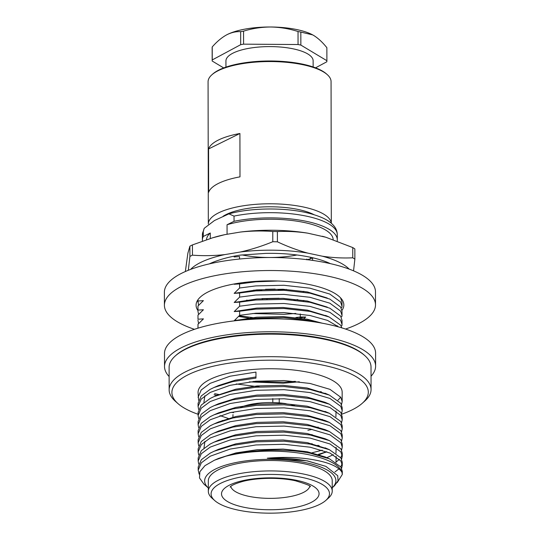 <?xml version="1.0" encoding="UTF-8"?>
<svg xmlns="http://www.w3.org/2000/svg" width="540" height="540" viewBox="0 0 540 540"><rect width="100%" height="100%" fill="white"/><g stroke="black" fill="none" stroke-linecap="round" stroke-linejoin="round"><path stroke-width="0.81" d="M312.64 260.401L312.633 257.985M237.161 302.204L236.21 302.022M239.207 315.772L252.626 317.608M295.886 317.527L300.308 317.007L300.301 313.956M295.812 313.436L284.094 314.327L252.707 313.517M236.243 320.234L234.968 319.984M253.476 381.422L284.209 382.171L295.299 381.348M240.719 282.906L234.542 283.898M341.172 307.949L341.948 307.199L342.009 306.308L340.605 301.975L329.805 294.064L309.899 288.171L283.918 285.275L255.805 285.903L239.598 288.002L239.591 283.905L255.798 281.806L277.742 281.009M340.565 297.837L342.002 302.211L342.009 306.308M327.274 298.006L307.361 291.931L283.034 289.251L256.716 289.879L234.164 293.369L239.598 288.002M239.612 293.011L255.818 290.912L283.925 290.284L309.913 293.18L329.819 299.079L340.612 306.983L342.016 311.324L342.023 315.421L340.619 311.081L329.825 303.176L309.92 297.277L283.932 294.381L255.825 295.009L239.618 297.108L239.612 293.011L234.164 293.369M341.185 317.061L341.969 316.305L342.023 315.421M327.294 307.112L307.375 301.037L283.048 298.357L256.729 298.985L234.185 302.474L239.618 297.108M239.625 302.117L255.832 300.017L283.939 299.39L309.926 302.285L329.832 308.185L340.625 316.089L342.029 320.429L342.036 324.526L340.632 320.186L329.839 312.282L309.933 306.382L283.946 303.487L255.839 304.115L239.632 306.214L239.625 302.117L234.185 302.474M341.199 326.167L341.982 325.411L342.036 324.526M327.308 316.217L307.395 310.142L283.061 307.469L256.743 308.09L234.198 311.58L239.632 306.214M337.439 326.619L337.325 325.762M338.688 326.957L327.51 320.396L309.953 315.488L283.966 312.593L255.852 313.22L239.645 315.32L239.638 311.222L234.198 311.58M239.638 311.222L255.845 309.123L283.959 308.495L309.947 311.391L329.245 317.021L340.646 325.195L341.84 327.875M322.259 323.204L307.409 319.248L283.082 316.575L256.763 317.196L234.212 320.686L239.645 315.32M239.659 320.328L234.212 320.686M240.394 320.2L255.866 318.229L283.973 317.601L309.96 320.497L319.336 322.684M320.929 391.601A72.049 23.578 -0.1 0 1 320.159 391.851M259.484 386.924L236.23 383.954M249.332 381.875L283.311 383.204L299.309 381.787M197.951 328.185L198.005 324.23L198.011 328.172M197.991 319.221L197.984 315.124L197.991 319.221L203.438 318.857L198.005 324.23M197.937 320.22L198.605 323.602M197.978 310.115L197.971 306.018L197.978 310.115L203.418 309.751L197.984 315.124M197.924 311.114L198.592 314.496M197.957 299.747L197.964 301.01L203.404 300.645L197.971 306.018M197.964 301.01L198.572 305.39M303.919 318.627L305.748 317.014L300.308 317.007M238.565 316.433L248.765 318.074M299.612 317.986L305.748 317.014M237.128 283.993L236.176 283.81M250.007 281.812L252.572 282.11M206.523 239.72A63.328 20.723 -0.1 0 1 210.276 233.01L210.283 238.511M202.466 241.11A67.46 22.073 -0.1 0 1 202.385 240.064A67.46 22.073 -0.1 0 1 203.29 236.453L210.276 233.01M227.077 234.272L227.056 224.741A63.328 20.723 -0.1 0 1 294.975 220.887A63.328 20.723 -0.1 0 1 333.166 239.585M227.056 224.741L234.043 221.299A67.46 22.073 -0.1 0 1 302.501 220.583A67.46 22.073 -0.1 0 1 337.304 239.834A67.46 22.073 -0.1 0 1 337.203 241.036M234.043 221.299L234.036 216.095L228.893 213.874L214.475 220.523L204.181 228.346L203.283 231.248L203.29 236.453M239.591 283.905L234.151 284.263M239.551 259.025L239.544 256.588L234.103 256.946L235.116 255.987M303.095 301.138L303.885 300.416M303.082 292.032L303.872 291.31M198.612 409.408L198.085 406.404L201.211 399.08L210.168 392.445L230.02 385.331L255.974 381.193L284.081 380.565L310.068 383.461L329.974 389.354L340.767 397.264L342.171 401.598L341.51 404.602M198.599 400.302L198.065 392.452A72.049 23.578 -0.1 0 1 236.081 371.601A72.049 23.578 -0.1 0 1 310.048 372.647A72.049 23.578 -0.1 0 1 342.158 392.202L342.171 401.598M198.072 397.298L201.197 389.975L210.154 383.339L230.006 376.225L255.96 372.08L255.967 378.095L232.855 381.571L214.029 387.49L210.168 389.347L201.211 395.982L198.085 403.306L198.085 406.404M342.299 474.451L342.293 471.353L340.889 467.019L329.488 458.838L310.19 453.215C285.12 448.281 249.5 449.28 225.734 456.253A72.049 23.578 -0.1 0 1 310.196 455.031A72.049 23.578 -0.1 0 1 341.955 472.298L342.299 474.451L337.169 482.645M199.159 474.201L198.2 470.151L201.326 462.82L210.283 456.192L230.128 449.077L256.082 444.933L284.195 444.305L310.183 447.208L330.089 453.101L340.882 461.005L342.286 465.345L341.624 468.349M342.286 465.345L342.279 462.247L340.875 457.907L329.474 449.732L310.176 444.11L284.189 441.207L256.082 441.835L232.963 445.311L214.137 451.238L210.276 453.094L201.319 459.722L198.194 467.053L198.2 470.151M198.707 464.042L198.187 461.045L201.312 453.715L210.269 447.086L230.114 439.972L256.068 435.827L284.182 435.2L310.163 438.102L330.068 443.995L340.862 451.899L342.266 456.239L341.604 459.243M342.266 456.239L342.266 453.141L340.862 448.801L329.461 440.627L310.163 435.004L284.175 432.101L256.061 432.729L232.949 436.205L214.124 442.132L210.263 443.988L201.305 450.617L198.18 457.947L198.187 461.045M198.693 454.937L198.167 451.933L201.292 444.609L210.249 437.974L230.101 430.866L256.055 426.721L284.162 426.094L310.149 428.996L330.055 434.889L340.848 442.793L342.252 447.134L341.591 450.137M342.252 447.134L342.245 444.035L340.841 439.695L329.441 431.521L310.142 425.898L284.155 422.995L256.048 423.623L232.929 427.1L214.11 433.026L210.242 434.882L201.285 441.511L198.16 448.841L198.167 451.94M198.679 445.831L198.153 442.827L201.278 435.503L210.236 428.868L230.081 421.754L256.034 417.616L284.148 416.988L310.135 419.884L330.041 425.783L340.835 433.688L342.238 438.028L341.577 441.025M342.238 438.028L342.232 434.93L340.828 430.589L329.427 422.415L310.129 416.792L284.141 413.89L256.034 414.518L232.916 417.994L214.09 423.92L210.229 425.77L201.272 432.405L198.146 439.729L198.153 442.827M198.659 436.725L198.133 433.721L201.265 426.398L210.222 419.762L230.067 412.648L256.021 408.51L284.135 407.882L310.115 410.778L330.021 416.678L340.814 424.582L342.218 428.922L341.557 431.919M342.218 428.922L342.218 425.824L340.814 421.483L329.413 413.309L310.109 407.68L284.128 404.784L256.014 405.412L232.902 408.888L214.076 414.808L210.215 416.664L201.258 423.299L198.133 430.623L198.133 433.721M198.646 427.619L198.119 424.615L201.245 417.292L210.202 410.657L230.054 403.542L256.007 399.404L284.114 398.776L310.102 401.672L330.007 407.572L340.801 415.476L342.205 419.816L341.543 422.813M342.205 419.81L342.198 416.718L340.794 412.378L329.393 404.204L310.095 398.574L284.108 395.678L256 396.306L232.882 399.782L214.063 405.702L210.195 407.558L201.238 414.194L198.113 421.517L198.119 424.615M198.632 418.514L198.106 415.51L201.231 408.186L210.188 401.551L230.033 394.436L255.987 390.299L284.101 389.671L310.088 392.567L329.987 398.466L340.787 406.37L342.191 410.704L341.523 413.708M342.191 410.704L342.185 407.612L340.781 403.272L329.38 395.098L310.082 389.468L284.094 386.573L255.987 387.2L232.868 390.677L214.043 396.596L210.181 398.452L201.224 405.088L198.099 412.412L198.106 415.51M334.962 471.953L338.999 468.848M340.74 466.796L342.103 463.793M335.867 462.247L339.478 459.236M340.726 457.69L342.09 454.687M326.72 457.718L333.308 454.694M326.714 451.71L318.229 454.424M312.12 452.776L322.218 450.171M318.215 445.318L317.034 445.628M310.055 444.083L312.1 443.671M310.041 434.977L312.086 434.565M318.182 427.106L317 427.41M341.726 414.2A98.206 32.137 179.9 0 0 362.259 403.292A98.206 32.137 179.9 0 0 324.554 365.499A98.206 32.137 179.9 0 0 209.23 367.207A98.206 32.137 179.9 0 0 178.004 403.616A98.206 32.137 179.9 0 0 198.099 414.288M178.004 403.616L175.412 401.328A100.96 33.035 -0.1 0 1 169.148 389.9A100.96 33.035 -0.1 0 1 222.426 360.68A100.96 33.035 -0.1 0 1 326.072 362.144A100.96 33.035 -0.1 0 1 371.061 389.549A100.96 33.035 -0.1 0 1 364.838 400.997L362.259 403.292M371.061 389.549L371.021 366.998A100.96 33.035 179.9 0 0 364.757 355.57A100.96 33.035 179.9 0 0 326.032 339.593A100.96 33.035 179.9 0 0 175.338 355.901A100.96 33.035 179.9 0 0 169.108 367.355L169.148 389.9M175.338 355.901L176.195 355.138A100.042 32.738 -0.1 0 1 325.526 338.978A100.042 32.738 -0.1 0 1 363.893 354.807L364.757 355.57M225.734 456.253L214.333 460.262L204.957 465.662L199.888 471.69L199.496 477.947L203.823 484.009L208.325 487.985A65.624 21.472 -0.1 0 1 230.033 463.887A65.624 21.472 -0.1 0 1 306.646 462.861A65.624 21.472 -0.1 0 1 332.228 487.762L334.496 485.75L338.026 480.796L337.743 475.72L325.883 466.371L307.49 460.991C295.218 458.649 281.826 457.704 267.32 458.177C282.035 456.955 295.738 457.211 308.428 458.933C327.125 461.68 338.303 466.135 341.955 472.298M214.765 500.6L212.179 498.319A61.952 20.27 -0.1 0 1 208.332 491.306A61.952 20.27 -0.1 0 1 241.022 473.371A61.952 20.27 -0.1 0 1 304.628 474.269A61.952 20.27 -0.1 0 1 332.235 491.089A61.952 20.27 -0.1 0 1 328.415 498.116L325.836 500.405A59.198 19.373 179.9 0 0 303.102 477.623A59.198 19.373 179.9 0 0 233.591 478.656A59.198 19.373 179.9 0 0 214.765 500.6A59.198 19.373 179.9 0 0 237.472 509.969A59.198 19.373 179.9 0 0 325.836 500.405M208.332 491.306L208.312 480.897A61.952 20.27 -0.1 0 1 241.009 462.962A61.952 20.27 -0.1 0 1 304.607 463.86A61.952 20.27 -0.1 0 1 332.215 480.681L332.235 491.089M290.756 404.548A37.172 12.164 -0.1 0 1 294.557 405.493M267.32 458.177L307.152 460.823L325.883 466.371M214.333 460.262L218.558 458.406L235.906 452.932L257.175 449.705L283.135 449.084L307.132 451.717L325.08 456.921L329.488 458.838M214.137 451.238L218.545 449.3L235.892 443.826L257.155 440.6L283.115 439.972L307.118 442.611L327.132 448.774M336.11 456.408L336.002 462.335M214.124 442.132L218.531 440.195L235.879 434.72L257.141 431.487L283.102 430.866L307.098 433.499L325.046 438.71L329.461 440.627M336.089 447.302L335.981 453.229M203.978 448.058L204.93 441.295M214.11 433.026L218.511 431.089L235.859 425.615L257.128 422.381L283.088 421.76L307.084 424.393L325.033 429.604L329.441 431.521M326.754 451.724L318.236 455.038M214.09 423.92L218.498 421.983L235.845 416.509L257.108 413.276L283.068 412.655L307.071 415.287L325.013 420.498L329.427 422.415M319.187 445.621L318.215 445.932M214.076 414.808L218.484 412.877L235.832 407.403L257.094 404.17L283.055 403.549L307.051 406.181L327.065 412.351M214.063 405.702L218.464 403.772L235.811 398.297L257.074 395.064L283.041 394.443L307.037 397.076L324.986 402.287L329.393 404.204M336.029 410.879L335.921 416.806M312.086 429.381L307.888 430.299M216.358 395.631L235.798 389.192L257.06 385.958L283.021 385.337L307.024 387.97L327.038 394.139M228.285 418.46L219.982 415.604M203.897 402.53L204.849 395.766M214.029 387.49L218.43 385.56L235.292 380.194L255.967 376.954M240.584 407.376A37.172 12.164 -0.1 0 1 286.153 403.697M218.822 394.504A100.042 32.738 -0.1 0 1 214.61 393.64M214.097 394.76A100.96 33.035 179.9 0 0 217.026 395.368M222.257 420.464A98.206 32.137 179.9 0 0 223.054 420.606M321.651 419.6A98.206 32.137 179.9 0 0 322.414 419.445M340.625 397.049A72.049 23.578 -0.1 0 1 337.952 400.154M233.523 412.695A72.049 23.578 -0.1 0 1 231.538 412.297M272.808 402.563L272.801 398.594M279.227 402.894L279.221 398.628M321.239 391.716A72.509 23.726 -0.1 0 1 320.504 391.952M211.869 74.803L212.726 74.041A60.575 19.818 -0.1 0 1 219.152 69.896A60.575 19.818 -0.1 0 1 276.622 61.108A60.575 19.818 -0.1 0 1 326.383 73.845L327.24 74.608A61.492 20.122 179.9 0 0 276.73 61.681A61.492 20.122 179.9 0 0 218.39 70.598A61.492 20.122 179.9 0 0 211.869 74.803A61.492 20.122 179.9 0 0 208.076 81.783L208.325 224.012A61.492 20.122 -0.1 0 1 218.639 212.828A61.492 20.122 -0.1 0 1 286.781 204.538A61.492 20.122 -0.1 0 1 331.283 223.236M208.643 192.308A61.492 20.122 -0.1 0 1 218.585 183.344A61.492 20.122 -0.1 0 1 239.99 176.857L239.915 133.495A61.492 20.122 179.9 0 0 218.511 139.982A61.492 20.122 179.9 0 0 208.568 148.946L208.643 192.308M296.953 254.981A52.312 17.118 -0.1 0 1 241.893 254.894M223.101 216.27A52.312 17.118 -0.1 0 1 226.28 214.481A52.312 17.118 -0.1 0 1 314.05 214.697M313.018 257.843A57.638 18.86 -0.1 0 1 311 258.559L310.385 257.985L310.554 258.701A57.638 18.86 -0.1 0 1 307.382 259.673L306.781 259.079L306.896 259.808M239.915 133.495L208.568 148.946M331.31 223.256L331.06 81.567A61.492 20.122 179.9 0 0 327.24 74.608M313.139 66.967L313.126 60.784A43.598 14.263 179.9 0 0 281.333 47.108A43.598 14.263 179.9 0 0 232.342 53.474A43.598 14.263 179.9 0 0 225.936 60.932L225.95 67.122M326.869 47.803A57.362 18.772 179.9 0 0 326.869 47.749A57.362 18.772 179.9 0 0 326.869 47.696C322.623 42.377 318.276 38.327 313.841 35.552L312.674 34.884L300.827 32.076A57.362 18.772 179.9 0 0 298.026 31.523C289.143 28.681 280.058 27.175 270.783 27C261.461 27.047 252.382 28.438 243.554 31.151A57.362 18.772 179.9 0 0 240.665 31.671C236 31.381 231.262 32.474 226.442 34.965L226.355 35.012A50.477 16.517 179.9 0 0 226.287 35.046M312.781 34.945A50.477 16.517 179.9 0 0 312.62 34.857A50.477 16.517 179.9 0 0 270.783 27A50.477 16.517 179.9 0 0 226.442 34.965C221.555 37.706 216.824 41.688 212.234 46.926L212.254 59.933A57.362 18.772 179.9 0 0 212.173 60.959A57.362 18.772 179.9 0 0 212.173 61.013L223.702 67.932M315.542 67.831L326.808 61.783A57.362 18.772 179.9 0 0 326.896 60.757A57.362 18.772 179.9 0 0 326.896 60.71L300.854 45.083A57.362 18.772 179.9 0 0 298.046 44.53L243.574 44.159A57.362 18.772 179.9 0 0 240.685 44.678L212.254 59.933M212.173 60.905L212.146 47.999A57.362 18.772 179.9 0 1 212.146 47.952L212.173 60.959M212.234 46.926A57.362 18.772 179.9 0 0 212.146 47.952M240.685 44.678L240.665 31.671M243.554 31.151L243.574 44.159M298.046 44.53L298.026 31.523M300.827 32.076L300.854 45.083M326.896 60.71L326.869 47.696M272.774 231.491C262.116 230.675 251.316 230.864 240.374 232.052A83.059 27.175 -0.1 0 1 274.469 230.269A83.059 27.175 -0.1 0 1 307.766 233.165C297.567 231.633 287.442 231.1 277.391 231.566A94.075 30.78 179.9 0 0 275.083 231.518A94.075 30.78 179.9 0 0 272.774 231.491L272.795 241.731A94.075 30.78 -0.1 0 1 277.412 241.812L277.391 231.566M267.003 298.634L267.003 299.336M245.957 282.906A68.837 22.525 -0.1 0 1 243.257 282.562M275.144 289.089L265.505 289.298M209.365 263.864A73.42 24.023 -0.1 0 1 218.228 260.375C224.492 258.201 231.748 256.453 240.003 255.137L265.748 253.382A73.42 24.023 -0.1 0 1 330.406 263.648M279.146 298.242L261.893 298.593M286.517 289.426L278.12 290.115M261.9 290.473L253.685 290.169M262.386 299.551L262.386 298.607M189.898 246.186L189.918 256.426A94.075 30.78 -0.1 0 1 192.443 255.157L192.429 244.917A94.075 30.78 179.9 0 0 189.898 246.186L187.88 253.199L185.348 271.526M192.443 255.157C203.101 255.974 213.901 255.785 224.849 254.597A83.059 27.175 179.9 0 0 190.62 269.393M188.318 270.277L189.918 256.426M212.504 237.836L214.211 237.323A83.059 27.175 -0.1 0 1 224.816 234.65L212.504 237.836L192.429 244.917M277.412 241.812C287.401 246.524 297.533 250.297 307.807 253.112A83.059 27.175 179.9 0 0 240.408 251.998C251.282 249.548 262.082 246.125 272.795 241.731M240.374 232.052L224.816 234.65M240.408 251.998L224.849 254.597M349.171 269.116A83.059 27.175 179.9 0 0 322.4 256.216C332.6 257.749 342.731 258.282 352.775 257.81A94.075 30.78 -0.1 0 1 354.868 259.16L354.848 248.92A94.075 30.78 179.9 0 0 352.762 247.57L352.775 257.81M352.762 247.57L325.829 237.236L307.766 233.165M322.4 256.216L307.807 253.112M354.868 259.16L353.552 270.844M297.783 299.545A73.42 24.023 -0.1 0 1 293.787 300.044M250.445 300.557A73.42 24.023 -0.1 0 1 246.524 300.173M322.367 236.263A83.059 27.175 -0.1 0 1 325.465 237.134A83.059 27.175 -0.1 0 1 325.647 237.181M371.041 376.205A105.543 34.54 179.9 0 0 375.611 366.127A105.543 34.54 179.9 0 0 300.605 333.2A105.543 34.54 179.9 0 0 182.223 347.301A105.543 34.54 179.9 0 0 164.518 366.491A105.543 34.54 179.9 0 0 169.128 376.556M375.611 366.127L375.59 353.113A105.543 34.54 179.9 0 0 300.578 320.193A105.543 34.54 179.9 0 0 182.203 334.294A105.543 34.54 179.9 0 0 164.498 353.484L164.518 366.491M345.539 329.049A105.543 34.54 179.9 0 0 375.502 304.877A105.543 34.54 179.9 0 0 355.205 284.567A105.543 34.54 179.9 0 0 237.202 272.281A105.543 34.54 179.9 0 0 164.41 305.242A105.543 34.54 179.9 0 0 184.707 325.553A105.543 34.54 179.9 0 0 194.461 329.312M375.502 304.877L375.482 291.87A105.543 34.54 179.9 0 0 355.185 271.553A105.543 34.54 179.9 0 0 237.181 259.274A105.543 34.54 179.9 0 0 164.389 292.235L164.41 305.242M341.948 310.385A73.879 24.179 179.9 0 0 343.838 304.931A73.879 24.179 179.9 0 0 329.63 290.716A73.879 24.179 179.9 0 0 247.03 282.116A73.879 24.179 179.9 0 0 196.074 305.188A73.879 24.179 179.9 0 0 197.924 310.541M337.304 239.834L337.291 234.63A67.46 22.073 179.9 0 0 302.495 215.379A67.46 22.073 179.9 0 0 234.036 216.095M203.283 231.248A67.46 22.073 179.9 0 0 202.379 234.866L204.181 228.346M309.778 486.257A39.602 12.96 -0.1 0 1 248.319 496.226A39.602 12.96 -0.1 0 1 230.769 486.392M243.25 507.121A48.776 15.957 -0.1 0 1 229.696 485.014A48.776 15.957 -0.1 0 1 297.324 480.472A48.776 15.957 -0.1 0 1 310.885 502.578A48.776 15.957 -0.1 0 1 243.25 507.121M325.566 315.421L329.245 317.021M197.903 302.009L197.903 299.828M228.893 213.874C251.809 207.441 287.449 207.353 310.466 213.671C323.811 217.438 329.65 221.117 333.599 225.518C335.968 228.184 337.203 231.221 337.291 234.63M202.385 240.064L202.379 234.866M230.249 486.898C230.013 487.728 229.142 485.217 243.351 481.275C257.728 477.603 280.334 477.36 295.373 480.769C306.288 484.029 311.269 486.027 310.304 486.756M308.34 442.847L308.374 443.772M324.959 452.554L326.808 451.744M232.983 414.632L232.895 417.204M325.06 447.815L329.474 449.732M324.999 411.392L329.413 413.309M218.45 394.666L214.043 396.596M324.965 393.181L329.38 395.098M326.869 47.749L326.896 60.757M325.465 237.134L325.829 237.236"/></g></svg>

